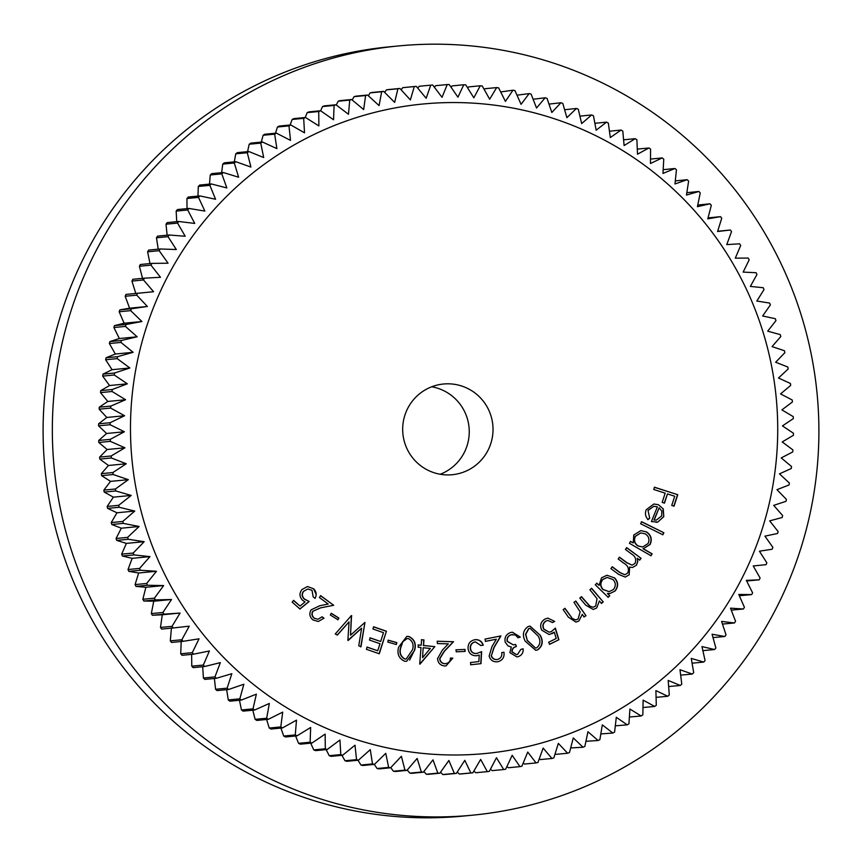 <?xml version="1.0" encoding="UTF-8"?>
<svg xmlns="http://www.w3.org/2000/svg" width="862" height="862" viewBox="0 0 862 862"><rect width="100%" height="100%" fill="white"/><g stroke="black" fill="none" stroke-linecap="round" stroke-linejoin="round"><path stroke-width="1.29" d="M491.318 417.014A45.567 45.19 -95.5 0 1 452.205 474.725A45.567 45.19 -95.5 0 1 435.504 385.519A45.567 45.19 -95.5 0 1 491.318 417.014M431.722 386.779A45.567 45.19 -95.5 0 1 440.18 474.262M365.844 114.775A326.245 323.595 84.5 0 0 142.747 517.243A326.245 323.595 84.5 0 0 542.36 742.764A326.245 323.595 84.5 0 0 765.456 340.285A326.245 323.595 84.5 0 0 365.844 114.775M363.667 109.571L351.631 99.518A344.477 341.675 -95.5 0 0 349.735 100.1L348.474 114.29L335.964 104.755A344.477 341.675 -95.5 0 0 334.1 105.433L333.529 119.753L320.567 110.745A344.477 341.675 -95.5 0 0 318.735 111.521L318.865 125.927L305.482 117.48A344.477 341.675 -95.5 0 0 303.683 118.342L304.523 132.813L290.731 124.947A344.477 341.675 -95.5 0 0 288.985 125.895L290.516 140.377L276.368 133.125A344.477 341.675 -95.5 0 0 274.655 134.16L276.896 148.63L262.404 141.993A344.477 341.675 -95.5 0 0 260.744 143.103L263.686 157.53L248.881 151.529A344.477 341.675 -95.5 0 0 247.286 152.725L250.917 167.066L235.832 161.711A344.477 341.675 -95.5 0 0 234.302 162.983L238.623 177.216L223.29 172.529A344.477 341.675 -95.5 0 0 221.814 173.865L226.835 187.948L211.287 183.929A344.477 341.675 -95.5 0 0 209.875 185.352L215.565 199.251L199.844 195.911A344.477 341.675 -95.5 0 0 198.497 197.398L204.865 211.082L188.983 208.442A344.477 341.675 -95.5 0 0 187.711 209.983L194.737 223.43L178.736 221.48A344.477 341.675 -95.5 0 0 177.55 223.086L185.211 236.253L169.135 235.003A344.477 341.675 -95.5 0 0 168.025 236.662L176.311 249.527L160.192 248.978A344.477 341.675 -95.5 0 0 159.158 250.691L168.068 263.212L151.927 263.384A344.477 341.675 -95.5 0 0 150.969 265.14L160.483 277.295L144.363 278.167A344.477 341.675 -95.5 0 0 143.491 279.967L153.587 291.722L137.511 293.306A344.477 341.675 -95.5 0 0 136.735 295.149L147.38 306.473L131.401 308.758A344.477 341.675 -95.5 0 0 130.712 310.643L141.896 321.515L126.035 324.489A344.477 341.675 -95.5 0 0 125.443 326.407L137.144 336.805L121.434 340.468A344.477 341.675 -95.5 0 0 120.928 342.408L133.125 352.31L117.598 356.663A344.477 341.675 -95.5 0 0 117.189 358.624L129.86 367.988L114.549 373.009A344.477 341.675 -95.5 0 0 114.237 374.992L127.339 383.816L112.286 389.495A344.477 341.675 -95.5 0 0 112.071 391.488L125.593 399.742L110.81 406.077A344.477 341.675 -95.5 0 0 110.692 408.082L124.602 415.743L110.142 422.714A344.477 341.675 -95.5 0 0 110.11 424.718L124.387 431.765L110.261 439.351A344.477 341.675 -95.5 0 0 110.336 441.355L124.936 447.787L111.187 455.976A344.477 341.675 -95.5 0 0 111.349 457.981L126.251 463.767L112.9 472.538A344.477 341.675 -95.5 0 0 113.159 474.52L128.33 479.66L115.411 488.991A344.477 341.675 -95.5 0 0 115.767 490.963L131.175 495.434L118.708 505.315A344.477 341.675 -95.5 0 0 119.15 507.265L134.763 511.058L122.781 521.445A344.477 341.675 -95.5 0 0 123.32 523.374L139.105 526.488L127.619 537.371A344.477 341.675 -95.5 0 0 128.255 539.278L144.169 541.692L133.211 553.038A344.477 341.675 -95.5 0 0 133.944 554.912L149.966 556.626L139.558 568.424A344.477 341.675 -95.5 0 0 140.366 570.256L156.464 571.269L146.626 583.477A344.477 341.675 -95.5 0 0 147.531 585.266L163.661 585.567L154.406 598.174A344.477 341.675 -95.5 0 0 155.397 599.909L171.538 599.51L162.886 612.473A344.477 341.675 -95.5 0 0 163.952 614.164L180.061 613.054L172.044 626.34A344.477 341.675 -95.5 0 0 173.187 627.978L189.231 626.168L181.85 639.744A344.477 341.675 -95.5 0 0 183.067 641.328L199.025 638.817L192.28 652.663A344.477 341.675 -95.5 0 0 193.584 654.183L209.401 650.972L203.324 665.055A344.477 341.675 -95.5 0 0 204.693 666.509L220.349 662.619L214.95 676.896A344.477 341.675 -95.5 0 0 216.384 678.286L231.846 673.707L227.126 688.167A344.477 341.675 -95.5 0 0 228.624 689.481L243.86 684.234L239.83 698.823A344.477 341.675 -95.5 0 0 241.392 700.063L256.359 694.158L253.019 708.855A344.477 341.675 -95.5 0 0 254.646 710.019L269.321 703.467L266.681 718.229A344.477 341.675 -95.5 0 0 268.362 719.307L282.714 712.131L280.775 726.925A344.477 341.675 -95.5 0 0 282.499 727.927L296.496 720.136L295.267 734.93A344.477 341.675 -95.5 0 0 297.034 735.846L310.654 727.463L310.126 742.214A344.477 341.675 -95.5 0 0 311.936 743.044L325.146 734.09L325.308 748.776A344.477 341.675 -95.5 0 0 327.161 749.52L339.94 740.005L340.792 754.584A344.477 341.675 -95.5 0 0 342.677 755.241L354.993 745.188L356.545 759.637A344.477 341.675 -95.5 0 0 358.452 760.198L370.272 749.638L372.503 763.915A344.477 341.675 -95.5 0 0 374.442 764.378L385.756 753.334L388.654 767.406A344.477 341.675 -95.5 0 0 390.615 767.783L401.39 756.276L404.957 770.111A344.477 341.675 -95.5 0 0 406.929 770.391L417.143 758.452L421.356 772.029A344.477 341.675 -95.5 0 0 423.339 772.201L432.993 759.853L437.842 773.128A344.477 341.675 -95.5 0 0 439.825 773.214L448.876 760.489L454.349 773.44A344.477 341.675 -95.5 0 0 456.343 773.419L464.78 760.349L470.857 772.934A344.477 341.675 -95.5 0 0 472.839 772.815L480.651 759.433L487.321 771.63A344.477 341.675 -95.5 0 0 489.293 771.415L496.469 757.741L503.699 769.529A344.477 341.675 -95.5 0 0 505.66 769.216L512.179 755.284L519.948 766.63A344.477 341.675 -95.5 0 0 521.898 766.221L527.749 752.073L536.045 762.935A344.477 341.675 -95.5 0 0 537.974 762.439L543.146 748.097L551.949 758.474A344.477 341.675 -95.5 0 0 553.846 757.881L558.339 743.378L567.616 753.237A344.477 341.675 -95.5 0 0 569.48 752.548L573.284 737.926L583.014 747.235A344.477 341.675 -95.5 0 0 584.845 746.46L587.949 731.741L598.099 740.501A344.477 341.675 -95.5 0 0 599.898 739.639L602.301 724.867L612.85 733.034A344.477 341.675 -95.5 0 0 614.595 732.086L616.298 717.292L627.224 724.856A344.477 341.675 -95.5 0 0 628.926 723.821L629.917 709.038L641.177 715.988A344.477 341.675 -95.5 0 0 642.837 714.878L643.127 700.138L654.7 706.452A344.477 341.675 -95.5 0 0 656.294 705.256L655.896 690.602L667.748 696.27A344.477 341.675 -95.5 0 0 669.289 694.998L668.19 680.452L680.29 685.462A344.477 341.675 -95.5 0 0 681.767 684.116L679.989 669.72L692.294 674.052A344.477 341.675 -95.5 0 0 693.705 672.64L691.249 658.417L703.737 662.07A344.477 341.675 -95.5 0 0 705.084 660.583L701.959 646.586L714.598 649.539A344.477 341.675 -95.5 0 0 715.869 647.998L712.087 634.238L724.845 636.501A344.477 341.675 -95.5 0 0 726.03 634.895L721.602 621.416L734.446 622.978A344.477 341.675 -95.5 0 0 735.566 621.319L730.502 608.152L743.4 609.003A344.477 341.675 -95.5 0 0 744.423 607.29L738.756 594.457L751.664 594.597A344.477 341.675 -95.5 0 0 752.612 592.841L746.341 580.374L759.228 579.814A344.477 341.675 -95.5 0 0 760.09 578.014L753.237 565.946L766.07 564.675A344.477 341.675 -95.5 0 0 766.846 562.832L759.433 551.195L772.18 549.223A344.477 341.675 -95.5 0 0 772.869 547.338L764.917 536.153L777.546 533.492A344.477 341.675 -95.5 0 0 778.138 531.574L769.669 520.863L782.146 517.512A344.477 341.675 -95.5 0 0 782.653 515.573L773.688 505.369L785.982 501.328A344.477 341.675 -95.5 0 0 786.392 499.357L776.964 489.681L789.032 484.972A344.477 341.675 -95.5 0 0 789.344 482.989L779.474 473.863L791.294 468.486A344.477 341.675 -95.5 0 0 791.521 466.493L781.231 457.927L792.771 451.903A344.477 341.675 -95.5 0 0 792.889 449.899L782.211 441.937L793.439 435.278A344.477 341.675 -95.5 0 0 793.471 433.263L782.437 425.903L793.32 418.63A344.477 341.675 -95.5 0 0 793.245 416.626L781.888 409.881L792.393 402.004A344.477 341.675 -95.5 0 0 792.232 400.011L780.563 393.902L790.68 385.443A344.477 341.675 -95.5 0 0 790.422 383.461L778.483 378.009L788.17 368.99A344.477 341.675 -95.5 0 0 787.814 367.018L775.649 362.234L784.873 352.677A344.477 341.675 -95.5 0 0 784.431 350.715L772.05 346.61L780.81 336.536A344.477 341.675 -95.5 0 0 780.261 334.607L767.719 331.18L775.962 320.61A344.477 341.675 -95.5 0 0 775.326 318.714L762.644 315.988L770.369 304.943A344.477 341.675 -95.5 0 0 769.647 303.068L756.847 301.043L764.023 289.557A344.477 341.675 -95.5 0 0 763.215 287.725L750.349 286.41L756.955 274.504A344.477 341.675 -95.5 0 0 756.06 272.715L743.152 272.101L749.175 259.818A344.477 341.675 -95.5 0 0 748.184 258.072L735.286 258.158L740.695 245.519A344.477 341.675 -95.5 0 0 739.628 243.817L726.752 244.614L731.536 231.641A344.477 341.675 -95.5 0 0 730.394 230.003L717.583 231.512L721.731 218.237A344.477 341.675 -95.5 0 0 720.513 216.653L707.799 218.851L711.301 205.318A344.477 341.675 -95.5 0 0 709.997 203.798L697.412 206.697L700.256 192.926A344.477 341.675 -95.5 0 0 698.888 191.472L686.464 195.06L688.63 181.085A344.477 341.675 -95.5 0 0 687.197 179.695L674.968 183.962L676.454 169.814A344.477 341.675 -95.5 0 0 674.957 168.499L662.964 173.434L663.751 159.158A344.477 341.675 -95.5 0 0 662.188 157.918L650.465 163.511L650.562 149.126A344.477 341.675 -95.5 0 0 648.935 147.962L637.503 154.201L636.899 139.752A344.477 341.675 -95.5 0 0 635.229 138.674L624.11 145.538L622.806 131.056A344.477 341.675 -95.5 0 0 621.082 130.054L610.318 137.532L608.313 123.05A344.477 341.675 -95.5 0 0 606.546 122.135L596.159 130.205L593.455 115.767A344.477 341.675 -95.5 0 0 591.644 114.937L581.667 123.578L578.273 109.205A344.477 341.675 -95.5 0 0 576.419 108.461L566.884 117.674L562.789 103.397A344.477 341.675 -95.5 0 0 560.903 102.75L551.831 112.48L547.047 98.343A344.477 341.675 -95.5 0 0 545.129 97.794L536.541 108.03L531.078 94.066A344.477 341.675 -95.5 0 0 529.139 93.602L521.068 104.334L514.926 90.575A344.477 341.675 -95.5 0 0 512.965 90.208L505.423 101.393L498.624 87.87A344.477 341.675 -95.5 0 0 496.652 87.59L489.67 99.216L482.224 85.963A344.477 341.675 -95.5 0 0 480.242 85.78L473.831 97.815L465.739 84.853A344.477 341.675 -95.5 0 0 463.756 84.767L457.937 97.18L449.231 84.551A344.477 341.675 -95.5 0 0 447.238 84.562L442.034 97.32L432.724 85.047A344.477 341.675 -95.5 0 0 430.741 85.166L426.162 98.236L416.271 86.351A344.477 341.675 -95.5 0 0 414.288 86.566L410.355 99.927L399.893 88.452A344.477 341.675 -95.5 0 0 397.921 88.764L394.645 102.384L383.633 91.361A344.477 341.675 -95.5 0 0 381.683 91.76L379.064 105.606L367.535 95.046A344.477 341.675 -95.5 0 0 365.607 95.542L363.667 109.571M398.459 45.945L389.215 46.839A386.392 383.256 84.5 0 0 321.849 59.564A386.392 383.256 84.5 0 0 49.759 502.557A386.392 383.256 84.5 0 0 463.54 816.055L472.785 815.161A386.392 383.256 84.5 0 0 540.151 802.436A386.392 383.256 84.5 0 0 812.241 359.443A386.392 383.256 84.5 0 0 398.459 45.945A386.392 383.256 84.5 0 0 331.083 58.67A386.392 383.256 84.5 0 0 58.993 501.662A386.392 383.256 84.5 0 0 472.785 815.161M314.404 618.216C312.044 616.168 311.581 613.819 313.025 611.169L320.793 607.818L333.691 605.286L320.675 595.664L319.371 597.517L328.217 604.057L319.824 605.706L311.139 609.833C308.952 613.636 309.587 617.02 313.014 619.961L318.293 621.513L323.972 618.173L322.129 616.804L317.981 619.282L314.167 618.237L317.981 619.282M364.949 622.418L350.522 635.186L351.373 615.619L335.253 633.979L337.419 635.068L349.056 621.847L347.882 640.304L361.641 628.15L358.764 645.746L360.962 646.845L364.949 622.418L360.725 646.866M396.843 642.621L388.288 640.186L387.803 642.082L396.348 644.528L396.843 642.621L396.111 644.55M434.836 646.64L423.533 645.476L423.964 639.938L421.604 639.701L421.173 645.229L418.318 644.938L418.135 647.211L420.99 647.513L419.708 664.085L434.836 646.64L419.956 664.16M464.995 649.409L456.084 649.84L456.235 651.834L465.135 651.403L464.995 649.409L464.898 651.424M497.546 659.462C494.443 659.829 492.396 658.546 491.405 655.616L494.142 647.416L500.941 635.919L485.047 639.087L485.543 641.36L496.35 639.205L491.922 646.683L489.142 656.122C490.5 660.4 493.43 662.275 497.913 661.725C502.621 660.303 504.626 657.124 503.947 652.2L501.706 652.642C502.223 656.133 500.844 658.396 497.546 659.462L496.695 659.57M496.954 661.854L497.686 661.747M528.083 626.566C523.029 630.273 522.081 635.154 525.238 641.22L535.765 650.336L537.683 649.873C542.672 646.155 543.534 641.306 540.291 635.316L530.022 626.103L528.083 626.566M575.838 601.051L573.963 602.312L580.169 611.848L578.079 619.024L575.794 619.907L572.39 618.56L564.998 608.346L563.145 609.596L568.36 617.138L575.967 622.095L578.898 621.006L582.281 614.337L584.102 616.955L585.977 615.694L575.838 601.051M609.768 595.707L607.408 593.412L609.962 593.509L615.048 591.02C618.56 586.613 618.463 582.27 614.735 577.982L606.923 575.245L601.536 577.82L599.09 585.341L596.87 583.197L595.297 584.792L608.195 597.312L609.768 595.707L607.958 597.334M652.135 553.835L643.267 548.717L650.077 544.515C652.394 539.375 651.219 535.183 646.565 531.94L640.832 530.626L633.764 535.022L633.247 542.931L630.575 541.379L629.443 543.319L651.004 555.764L652.135 553.835L650.767 555.796M648.235 510.358L653.762 506.285L657.383 506.834L651.403 521.585L657.835 522.06L663.783 516.661L663.255 508.892L658.385 504.701L653.827 504.022L646.198 509.744C644.808 513.386 645.422 516.672 648.03 519.603L649.7 518.202L647.998 510.379L649.7 518.202M654.527 487.224L653.784 489.497L665.173 493.172L662.178 502.363L664.473 503.106L667.468 493.915L674.731 496.253L671.735 505.444L674.03 506.188L677.769 494.723L654.527 487.224M641.63 521.725L640.617 523.751L662.856 534.774L663.88 532.748L641.63 521.725M626.76 547.661L625.403 549.45L631.469 553.975C635.488 556.356 636.641 559.546 634.895 563.532L632.105 565.149L626.857 562.66L619.53 557.197L618.173 558.985L623.776 563.177C628.096 565.58 629.389 568.888 627.655 573.101L624.875 574.76L620.101 572.594L612.289 566.765L610.899 568.597L618.701 574.426L625.241 577.077L629.174 574.792L629.648 567.067L632.525 567.498L636.436 565.203L637.772 561.701L637.233 558.285L639.712 560.117L641.069 558.339L626.76 547.661M591.623 588.272L589.877 589.727L597.043 598.67L595.664 606.072L593.121 607.236L589.931 606.18L581.516 596.676L579.781 598.109L585.751 605.156L593.228 609.456L596.687 607.979L599.402 600.943L601.482 603.4L603.238 601.945L591.623 588.272M558.899 639.733L555.387 628.118L551.421 631.534L549.191 632.212L543.922 629.131C542.37 625.758 543.114 623.043 546.131 620.985L547.92 620.478L552.499 622.515L554.686 621.427L547.898 618.129L545.237 618.927C540.797 621.577 539.612 625.316 541.681 630.122L549.234 634.594L554.266 632.137L556.206 638.505L548.62 642.265L549.676 644.302L558.899 639.733L549.439 644.323M517.577 654.409L516.543 654.603L512.233 651.941C512.017 649.118 513.386 647.33 516.338 646.554L515.681 644.442L513.299 644.862L507.416 641.382C506.802 638.074 508.117 635.876 511.349 634.766L515.347 634.971L518.051 637.718L520.282 637.061L512.373 632.191L510.681 632.514C506.091 634.206 504.27 637.449 505.229 642.222L507.998 645.886L511.317 647.06L509.851 652.62L516.898 656.898L518.277 656.639C521.844 655.249 523.46 652.631 523.126 648.784L520.788 649.463L517.577 654.409M480.985 663.654L481.632 651.672L476.751 653.482C473.292 653.676 471.223 652.081 470.533 648.698C470.221 645.045 471.826 642.772 475.361 641.888L480.824 645.476L483.237 645.218C481.966 641.339 479.294 639.485 475.221 639.669C470.156 640.628 467.786 643.688 468.098 648.86C468.95 653.515 471.751 655.82 476.503 655.766L479.207 655.023L478.884 661.596L470.501 662.512L470.803 664.764L480.985 663.654L470.566 664.785M437.131 641.253L453.283 641.77L444.124 651.349L439.642 658.643C439.954 661.693 441.656 663.395 444.76 663.74L444.997 663.718C441.904 663.384 440.202 661.693 439.879 658.622L444.361 651.316L453.52 641.737L437.368 641.231L437.357 643.537L448.326 643.882L442.368 650.12L437.562 658.6C437.939 663.05 440.363 665.518 444.846 665.992L445.999 665.938L452.83 658.137L450.546 658.072C450.287 661.553 448.434 663.428 444.997 663.718L445.589 663.708M408.997 636.522L406.799 636.393L398.643 647.125C396.811 653.644 398.75 658.32 404.461 661.176L406.595 661.305L414.568 650.487C416.486 644.033 414.633 639.378 408.997 636.522L408.76 636.544C414.396 639.41 416.249 644.065 414.342 650.519L414.568 650.487M386.435 631.232L373.677 626.793L372.977 629.012L383.493 632.665L380.67 641.511L370.154 637.858L369.464 640.057L379.98 643.72L377.728 650.778L367.126 647.082L366.415 649.301L379.269 653.773L386.435 631.232L379.032 653.795M338.917 618.076L331.342 613.313L330.329 615.005L337.915 619.767L338.917 618.076L337.678 619.8M299.965 609.003L309.167 601.504L304.502 599.068C301.98 596.612 301.732 594.004 303.736 591.235L307.853 588.983L312.033 590.319L313.143 596.773L314.996 598.411C316.957 594.899 316.473 591.666 313.552 588.735L307.443 586.537L301.959 589.533C299.125 593.261 299.362 596.881 302.659 600.394L305.051 601.924L300.019 606.061L293.619 600.394L292.175 602.118L299.965 609.003M536.045 762.935L524.495 764.055L523.18 763.129M519.948 766.63L508.397 767.74L506.888 766.587M503.699 769.529L492.148 770.639L490.446 769.227M487.321 771.63L475.77 772.751L473.874 771.048M457.237 772.04L459.306 774.054A344.477 341.675 84.5 0 0 461.289 773.936L472.839 772.815M459.306 774.054L470.857 772.934M440.557 772.19L442.799 774.55A344.477 341.675 84.5 0 0 444.792 774.529L456.343 773.419M442.799 774.55L454.349 773.44M423.888 771.512L426.291 774.248A344.477 341.675 84.5 0 0 428.274 774.324L439.825 773.214M426.291 774.248L437.842 773.128M407.263 769.992L409.806 773.139A344.477 341.675 84.5 0 0 411.788 773.311L423.339 772.201M409.806 773.139L421.356 772.029M390.745 767.643L393.406 771.231A344.477 341.675 84.5 0 0 395.378 771.501L406.929 770.391M393.406 771.231L404.957 770.111M374.291 764.389L377.103 768.527A344.477 341.675 84.5 0 0 379.064 768.893L390.615 767.783M377.103 768.527L388.654 767.406M357.978 760.241L360.952 765.036A344.477 341.675 84.5 0 0 362.891 765.499L374.442 764.378M360.952 765.036L372.503 763.915M341.923 755.306L344.994 760.758A344.477 341.675 84.5 0 0 346.901 761.308L358.452 760.198M344.994 760.758L356.545 759.637M326.148 749.617L329.241 755.705A344.477 341.675 84.5 0 0 331.127 756.351L342.677 755.241M329.241 755.705L340.792 754.584M310.697 743.163L313.757 749.897A344.477 341.675 84.5 0 0 315.611 750.63L327.161 749.52M313.757 749.897L325.308 748.776M295.601 735.986L298.575 743.335A344.477 341.675 84.5 0 0 300.385 744.165L311.936 743.044M298.575 743.335L310.126 742.214M280.904 728.078L283.717 736.051A344.477 341.675 84.5 0 0 285.484 736.967L297.034 735.846M283.717 736.051L295.267 734.93M266.617 719.479L269.224 728.045A344.477 341.675 84.5 0 0 270.948 729.047L282.499 727.927M269.224 728.045L280.775 726.925M252.803 710.191L255.13 719.339A344.477 341.675 84.5 0 0 256.811 720.427L268.362 719.307M255.13 719.339L266.681 718.229M239.464 700.256L241.468 709.965A344.477 341.675 84.5 0 0 243.095 711.128L254.646 710.019M241.468 709.965L253.019 708.855M226.652 689.675L228.279 699.944A344.477 341.675 84.5 0 0 229.842 701.183L241.392 700.063M228.279 699.944L239.83 698.823M214.39 678.48L215.575 689.277A344.477 341.675 84.5 0 0 217.073 690.602L228.624 689.481M215.575 689.277L227.126 688.167M202.699 666.703L203.4 678.017A344.477 341.675 84.5 0 0 204.833 679.407L216.384 678.286M203.4 678.017L214.95 676.896M191.633 654.377L191.773 666.175A344.477 341.675 84.5 0 0 193.142 667.63L204.693 666.509M191.773 666.175L203.324 665.055M181.235 640.531L180.729 653.784A344.477 341.675 84.5 0 0 182.033 655.303L193.584 654.183M180.729 653.784L192.28 652.663M171.441 627.881L170.299 640.865A344.477 341.675 84.5 0 0 171.516 642.449L183.067 641.328M170.299 640.865L181.85 639.744M144.363 278.167L132.813 279.277A344.477 341.675 84.5 0 0 131.94 281.087L135.797 293.446L125.96 294.416A344.477 341.675 84.5 0 0 125.184 296.269L129.591 308.197L119.85 309.878A344.477 341.675 84.5 0 0 119.161 311.753L124.106 323.228L114.484 325.61A344.477 341.675 84.5 0 0 113.892 327.528L119.355 338.518L109.883 341.589A344.477 341.675 84.5 0 0 109.377 343.529L115.336 354.023L106.048 357.773A344.477 341.675 84.5 0 0 105.638 359.734L112.071 369.701L102.998 374.13A344.477 341.675 84.5 0 0 102.686 376.112L109.549 385.529L100.735 390.615A344.477 341.675 84.5 0 0 100.52 392.609L107.804 401.455L99.259 407.198A344.477 341.675 84.5 0 0 99.141 409.191L106.813 417.456L98.591 423.824A344.477 341.675 84.5 0 0 98.559 425.828L106.597 433.489L98.71 440.471A344.477 341.675 84.5 0 0 98.785 442.475L107.147 449.511L99.636 457.097A344.477 341.675 84.5 0 0 99.798 459.09L108.461 465.48L101.35 473.647A344.477 341.675 84.5 0 0 101.608 475.641L110.541 481.373L103.86 490.112A344.477 341.675 84.5 0 0 104.216 492.083L113.385 497.158L107.157 506.425A344.477 341.675 84.5 0 0 107.599 508.375L116.973 512.771L111.23 522.566A344.477 341.675 84.5 0 0 111.769 524.495L121.316 528.201L116.068 538.491A344.477 341.675 84.5 0 0 116.704 540.388L126.38 543.405L121.661 554.158A344.477 341.675 84.5 0 0 122.393 556.022L132.177 558.339L128.007 569.534A344.477 341.675 84.5 0 0 128.815 571.366L138.674 572.982L135.075 584.587A344.477 341.675 84.5 0 0 135.98 586.386L145.872 587.291L142.855 599.284A344.477 341.675 84.5 0 0 143.846 601.029L153.748 601.223L151.335 613.582A344.477 341.675 84.5 0 0 152.402 615.274L162.271 614.768L160.494 627.45A344.477 341.675 84.5 0 0 161.636 629.098L173.187 627.978M160.494 627.45L172.044 626.34M152.402 615.274L163.952 614.164M151.335 613.582L162.886 612.473M143.846 601.029L155.397 599.909M142.855 599.284L154.406 598.174M135.98 586.386L147.531 585.266M135.075 584.587L146.626 583.477M128.815 571.366L140.366 570.256M128.007 569.534L139.558 568.424M122.393 556.022L133.944 554.912M121.661 554.158L133.211 553.038M116.704 540.388L128.255 539.278M116.068 538.491L127.619 537.371M111.769 524.495L123.32 523.374M111.23 522.566L122.781 521.445M107.599 508.375L119.15 507.265M107.157 506.425L118.708 505.315M104.216 492.083L115.767 490.963M103.86 490.112L115.411 488.991M101.608 475.641L113.159 474.52M101.35 473.647L112.9 472.538M99.798 459.09L111.349 457.981M99.636 457.097L111.187 455.976M98.785 442.475L110.336 441.355M98.71 440.471L110.261 439.351M98.559 425.828L110.11 424.718M98.591 423.824L110.142 422.714M99.141 409.191L110.692 408.082M99.259 407.198L110.81 406.077M100.52 392.609L112.071 391.488M100.735 390.615L112.286 389.495M102.686 376.112L114.237 374.992M102.998 374.13L114.549 373.009M105.638 359.734L117.189 358.624M106.048 357.773L117.598 356.663M109.377 343.529L120.928 342.408M109.883 341.589L121.434 340.468M113.892 327.528L125.443 326.407M114.484 325.61L126.035 324.489M119.161 311.753L130.712 310.643M119.85 309.878L131.401 308.758M125.184 296.269L136.735 295.149M125.96 294.416L137.511 293.306M131.94 281.087L143.491 279.967M142.693 279.008L139.418 266.261L150.969 265.14M151.927 263.384L140.377 264.494A344.477 341.675 84.5 0 0 139.418 266.261M149.999 263.567L147.607 251.812L159.158 250.691M160.192 248.978L148.641 250.099A344.477 341.675 84.5 0 0 147.607 251.812M158.209 249.172L156.475 237.783L168.025 236.662M169.135 235.003L157.584 236.123A344.477 341.675 84.5 0 0 156.475 237.783M167.131 235.197L166 224.195L177.55 223.086M178.736 221.48L167.185 222.601A344.477 341.675 84.5 0 0 166 224.195M176.742 221.674L176.16 211.104L187.711 209.983M188.983 208.442L177.432 209.552A344.477 341.675 84.5 0 0 176.16 211.104M187.032 208.626L186.946 198.508L198.497 197.398M199.844 195.911L188.293 197.032A344.477 341.675 84.5 0 0 186.946 198.508M197.958 196.094L198.325 186.461L209.875 185.352M211.287 183.929L199.736 185.05A344.477 341.675 84.5 0 0 198.325 186.461M209.498 184.102L210.263 174.986L221.814 173.865M223.29 172.529L211.74 173.639A344.477 341.675 84.5 0 0 210.263 174.986M221.631 172.68L222.752 164.103L234.302 162.983M235.832 161.711L224.282 162.832A344.477 341.675 84.5 0 0 222.752 164.103M234.324 161.862L235.735 153.835L247.286 152.725M248.881 151.529L237.33 152.649A344.477 341.675 84.5 0 0 235.735 153.835M247.556 151.658L249.193 144.223L260.744 143.103M262.404 141.993L250.853 143.114A344.477 341.675 84.5 0 0 249.193 144.223M261.294 142.101L263.104 135.269L274.655 134.16M276.368 133.125L264.817 134.246A344.477 341.675 84.5 0 0 263.104 135.269M275.495 133.211L277.435 127.016L288.985 125.895M290.731 124.947L279.18 126.067A344.477 341.675 84.5 0 0 277.435 127.016M290.138 125.012L292.132 119.462L303.683 118.342M305.482 117.48L293.931 118.6A344.477 341.675 84.5 0 0 292.132 119.462M305.191 117.512L307.184 112.631L318.735 111.521M320.567 110.745L309.016 111.866A344.477 341.675 84.5 0 0 307.184 112.631M320.61 110.778L322.55 106.554L334.1 105.433M335.964 104.755L324.414 105.864A344.477 341.675 84.5 0 0 322.55 106.554M336.277 104.981L338.184 101.22L349.735 100.1M351.631 99.518L340.081 100.628A344.477 341.675 84.5 0 0 338.184 101.22M352.192 99.981L354.056 96.663L365.607 95.542M367.535 95.046L355.984 96.156A344.477 341.675 84.5 0 0 354.056 96.663M368.343 95.79L370.132 92.87L381.683 91.76M383.633 91.361L372.082 92.471A344.477 341.675 84.5 0 0 370.132 92.87M384.678 92.406L386.37 89.885L397.921 88.764M399.893 88.452L388.342 89.573A344.477 341.675 84.5 0 0 386.37 89.885M401.153 89.842L402.737 87.676L414.288 86.566M416.271 86.351L404.72 87.471A344.477 341.675 84.5 0 0 402.737 87.676M417.736 88.118L419.191 86.275L430.741 85.166M434.373 87.213L435.687 85.683L447.238 84.562M451.031 87.148L452.205 85.888L463.756 84.767M467.657 87.924L468.691 86.9L480.242 85.78M484.228 89.519L485.101 88.711L496.652 87.59M500.682 91.954L512.965 90.208M516.995 95.197L529.139 93.602M533.104 99.249L545.129 97.794M548.997 104.108L560.903 102.75M564.61 109.743L576.419 108.461M579.91 116.154L591.644 114.937M594.877 123.309L606.546 122.135M609.445 131.207L621.082 130.054M623.592 139.816L635.229 138.674M637.287 149.115L648.935 147.962M650.498 159.082L662.188 157.918M663.169 169.685L674.957 168.499M675.291 180.901L687.197 179.695M686.831 192.7L698.888 191.472M697.757 205.037L709.997 203.798M708.047 217.903L720.513 216.653M717.658 231.253L730.394 230.003M759.228 579.814L746.643 580.999M751.664 594.597L739.316 595.739M743.4 609.003L731.256 610.113M734.446 622.978L722.485 624.077M724.845 636.501L713.003 637.589M714.598 649.539L702.864 650.638M703.737 662.07L692.067 663.169M692.294 674.052L680.657 675.151M680.29 685.462L668.653 686.551M667.748 696.27L656.09 697.347M654.7 706.452L642.987 707.519M641.177 715.988L629.389 717.022M627.224 724.856L615.317 725.836M612.85 733.034L600.825 733.939M598.099 740.501L585.934 741.309M583.014 747.235L570.687 747.936M567.616 753.237L556.065 754.347L555.117 753.787M551.949 758.474L540.399 759.584L539.267 758.851M135.797 293.446L153.587 291.722M129.591 308.197L147.38 306.473M124.106 323.228L141.896 321.515M119.355 338.518L137.144 336.805M115.336 354.023L133.125 352.31M112.071 369.701L129.86 367.988M109.549 385.529L127.339 383.816M107.804 401.455L125.593 399.742M106.813 417.456L124.602 415.743M106.597 433.489L124.387 431.765M107.147 449.511L124.936 447.787M108.461 465.48L126.251 463.767M110.541 481.373L128.33 479.66M113.385 497.158L131.175 495.434M116.973 512.771L134.763 511.058M121.316 528.201L139.105 526.488M126.38 543.405L144.169 541.692M132.177 558.339L149.966 556.626M138.674 572.982L156.464 571.269M145.872 587.291L163.661 585.567M153.748 601.223L171.538 599.51M162.271 614.768L180.061 613.054M654.29 487.256L677.769 494.723M677.532 494.756L673.793 506.209M664.236 503.128L667.468 493.915M649.463 518.224L647.793 519.624M663.255 508.892L658.385 504.701M663.029 508.914L663.783 516.661M663.546 516.683L657.835 522.06M657.598 522.081L656.057 522.361M653.762 506.285L647.998 510.379M654.193 520.001L659.15 507.783L661.822 511.08L661.714 515.864L656.381 520.077L653.956 520.023L656.381 520.077M653.956 520.023L659.15 507.783M641.403 521.747L663.88 532.748M663.643 532.77L662.63 534.796M630.337 541.411L633.247 542.931M650.077 544.515L649.84 544.547C652.157 539.396 650.982 535.194 646.328 531.962L646.565 531.94M649.84 544.547L643.267 548.717M643.03 548.738L651.898 553.857M648.062 543.556L642.718 546.993L638.203 545.948C634.561 543.491 633.656 540.269 635.477 536.272L640.789 532.921L645.326 533.88C648.924 536.369 649.84 539.59 648.062 543.556M640.789 532.921L635.251 536.304C633.408 540.28 634.324 543.513 637.966 545.969L638.203 545.948M637.966 545.969L642.718 546.993M626.523 547.682L641.069 558.339M640.832 558.361L639.475 560.149M637.772 561.701L637.233 558.285M637.535 561.722L636.436 565.203M629.174 574.792L629.648 567.067M612.052 566.787L619.864 572.616L624.875 574.76M619.293 557.218L626.62 562.692L632.105 565.149M596.644 583.218L599.09 585.341M615.048 591.02L614.811 591.052C618.334 586.634 618.226 582.281 614.498 578.003L614.735 577.982M609.542 595.728L607.408 593.412M613.324 589.608L609.089 591.655L603.152 589.489C600.221 586.214 600.135 582.874 602.894 579.458L607.16 577.454L613.054 579.555C615.942 582.852 616.028 586.192 613.324 589.608M606.923 577.486L602.657 579.479C599.898 582.884 599.984 586.235 602.915 589.511L603.152 589.489M602.915 589.511L609.089 591.655M591.386 588.293L603.238 601.945M603.001 601.967L601.256 603.422M596.687 607.979L599.402 600.943M581.279 596.698L589.694 606.202L593.121 607.236M575.611 601.073L585.977 615.694M585.74 615.716L583.865 616.976M578.898 621.006L582.281 614.337M564.772 608.367L572.39 618.56M572.152 618.582L575.794 619.907M551.971 633.785L554.266 632.137M552.262 622.536L554.686 621.427M547.92 620.478L546.131 620.985M545.905 621.006C542.877 623.054 542.133 625.769 543.685 629.152L543.922 629.131M543.685 629.152L549.191 632.212M555.16 628.15L558.662 639.766M529.893 626.124L540.291 635.316M540.065 635.348C543.308 641.328 542.435 646.177 537.446 649.905L537.683 649.873M538.19 636.091C540.873 640.778 540.388 644.679 536.735 647.804L535.55 648.084L527.285 640.358L525.766 634.335L528.837 628.613L530.055 628.323L538.19 636.091M530.055 628.323L528.6 628.635L525.529 634.357L527.285 640.358M527.059 640.391L535.55 648.084M512.34 632.191L520.282 637.061M520.055 637.083L517.814 637.74M512.631 634.518L511.349 634.766M511.112 634.788C507.89 635.876 506.587 638.074 507.179 641.403L507.416 641.382M507.179 641.403L513.299 644.862M515.444 644.464L516.338 646.554M516.101 646.575C513.159 647.34 511.791 649.14 511.996 651.963L512.233 651.941M511.996 651.963L516.543 654.603M485.317 641.382L496.35 639.205M500.703 635.941L493.904 647.437L491.405 655.616M491.168 655.637C492.159 658.568 494.206 659.85 497.309 659.484M474.984 639.69C479.056 639.507 481.729 641.36 483 645.239L483.237 645.218M483 645.239L480.587 645.498M470.533 648.698L470.296 648.72C469.995 645.045 471.6 642.783 475.134 641.91L475.361 641.888M470.296 648.72C470.964 652.092 473.033 653.687 476.514 653.515L476.751 653.482M481.395 651.694L480.759 663.675M455.847 649.862L464.758 649.431M450.309 658.094L452.83 658.137M418.081 644.959L421.173 645.229M421.367 639.723L423.964 639.938M423.727 639.96L423.533 645.476M423.296 645.498L434.61 646.662M423.361 647.75L430.321 648.472L422.585 657.674L423.123 647.771L422.585 657.674M414.342 650.519L409.622 660.098M412.381 649.98L406.164 658.999L404.795 658.924C400.614 656.381 399.3 652.588 400.841 647.545L402.823 641.705L407.166 638.548L408.534 638.634C412.758 641.145 414.04 644.938 412.381 649.98M407.166 638.548L402.586 641.727L400.604 647.567C399.052 652.588 400.367 656.381 404.569 658.945L404.795 658.924M404.569 658.945L406.164 658.999M388.051 640.207L396.606 642.643M366.889 647.103L377.728 650.778M369.927 637.88L380.67 641.511M373.44 626.814L386.198 631.253M348.086 640.541L361.641 628.15M337.193 635.089L349.056 621.847M351.146 615.64L351.782 615.824M351.545 615.845L350.522 635.186M331.105 613.335L338.691 618.108M321.892 616.826L323.972 618.173M320.438 595.685L333.691 605.286M333.454 605.307L320.567 607.839L313.025 611.169M312.787 611.19C311.344 613.852 311.807 616.19 314.167 618.237M293.382 600.426L300.019 606.061M315.945 593.993L313.552 588.735M307.853 588.983L303.736 591.235M303.499 591.257C301.495 593.993 301.743 596.612 304.264 599.101L304.502 599.068M304.264 599.101L309.167 601.504M308.93 601.525L299.728 609.025"/></g></svg>

